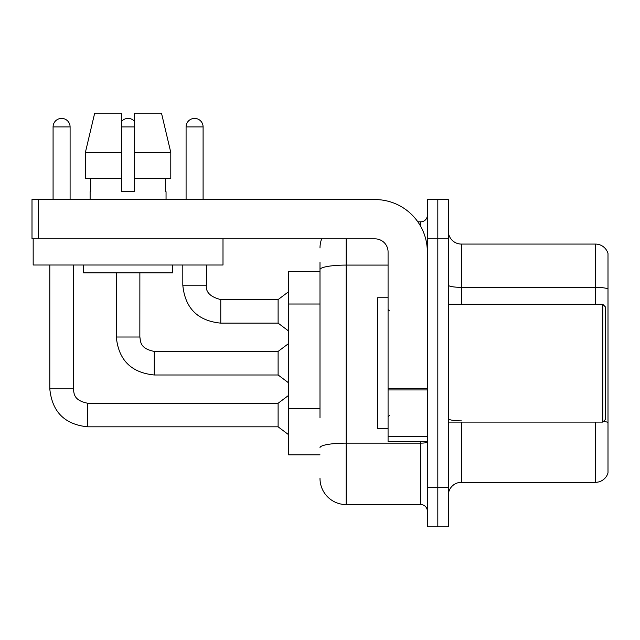 <?xml version="1.0" encoding="UTF-8"?>
<svg xmlns="http://www.w3.org/2000/svg" width="640" height="640" viewBox="0 0 640 640"><rect width="100%" height="100%" fill="white"/><g stroke="black" fill="none" stroke-linecap="round" stroke-linejoin="round"><path stroke-width="0.96" d="M320 294.856L320 262.4L320 271.56L288.584 271.56L288.584 454.84L320 454.84M448.288 495.416A13.088 13.088 0 0 1 461.384 482.328L595.432 482.328L595.432 422.112M437.816 487.56L437.816 526.84L448.288 526.84L448.288 487.56L437.816 487.56L437.816 526.84L427.344 526.84L427.344 487.56L437.816 487.56L437.816 238.84L437.816 487.56M427.344 487.56L427.344 199.56L437.816 199.56L437.816 238.84L437.816 199.56L448.288 199.56L448.288 487.56M608 253.496A13.088 13.088 0 0 0 595.432 244.072A13.088 13.088 0 0 1 608 253.496L608 472.904A13.088 13.088 0 0 1 595.432 482.328M608 288.984A13.088 2.272 180 0 0 595.432 287.344L595.432 244.072L461.384 244.072A13.088 13.088 0 0 1 448.288 230.984A13.088 13.088 0 0 0 461.384 244.072L461.384 304.288M608 289.16L608 422.504A13.088 2.272 180 0 0 603.52 421.36M320 417.904L320 262.4M346.184 238.84L346.184 504.584L420.8 504.584L420.8 441.744M417.824 221.816L420.8 221.816A6.544 6.544 0 0 0 427.344 215.272M427.344 511.128A6.544 6.544 0 0 0 420.8 504.584M320 248A26.184 26.184 0 0 1 321.656 238.84M346.184 504.584A26.184 26.184 0 0 1 320 478.4M427.344 441.744L388.072 441.744L388.072 388.808L427.344 388.808M427.344 251.928A52.36 52.36 0 0 0 374.984 199.56L38.544 199.56L38.544 238.84L374.984 238.84A13.088 13.088 0 0 1 388.072 251.928L388.072 388.808M38.544 238.84L32 238.84L32 199.56L38.544 199.56M388.072 297.744L377.6 297.744L377.6 428.656L388.072 428.656M602.76 422.112L605.384 419.488L605.384 306.912L602.76 304.288L602.76 422.112L448.288 422.112M223 238.84L223 265.016L33.176 265.016L33.176 238.84M170.792 178.616L170.792 152.44L161.488 113.16L170.792 152.44L170.792 178.616L134.632 178.616L134.632 113.16L161.488 113.16L170.792 152.44L134.632 152.44M121.544 152.44L85.384 152.44L94.688 113.16L85.384 152.44L94.688 113.16L121.544 113.16L121.544 191.712L134.632 191.712L134.632 178.616M90.12 191.712L90.696 191.712L90.12 191.712L90.12 199.56M166.048 191.712L165.48 191.712L166.048 191.712L166.048 199.56M165.48 178.616L165.48 191.712M134.632 191.712L121.544 191.712M90.696 191.712L90.696 178.616M83.576 265.016L83.576 272.872L172.6 272.872L172.6 265.016M121.544 178.616L85.384 178.616L85.384 152.44M53.08 199.56L53.08 126.912A8.512 8.512 0 0 1 61.584 118.4A8.512 8.512 0 0 1 70.096 126.912L70.096 199.56M49.8 265.016L49.8 388.856L73.368 388.856C74.168 393.432 73.328 400.384 87.768 403.256L278.112 403.256L278.112 426.824L87.768 426.824L87.768 403.28M73.368 388.856L73.368 265.016M121.544 121.472A8.512 8.512 0 0 1 134.632 121.472M154.272 374.984C131.24 372.704 118.584 360.048 116.304 337.016C118.584 360.048 131.24 372.704 154.272 374.984C131.24 372.704 118.584 360.048 116.304 337.016C118.584 360.048 131.24 372.704 154.272 374.984C131.24 372.704 118.584 360.048 116.304 337.016C118.584 360.048 131.24 372.704 154.272 374.984C131.24 372.704 118.584 360.048 116.304 337.016C118.584 360.048 131.24 372.704 154.272 374.984C131.24 372.704 118.584 360.048 116.304 337.016L139.872 337.016C140.664 341.592 139.824 348.544 154.272 351.416L278.112 351.416L278.112 374.984L154.272 374.984L154.272 351.44M186.08 199.56L186.08 126.912A8.512 8.512 0 0 1 194.592 118.4A8.512 8.512 0 0 1 203.096 126.912L203.096 199.56M182.808 265.016L182.808 285.176C185.08 308.208 197.736 320.864 220.768 323.144C197.736 320.864 185.08 308.208 182.808 285.176C185.08 308.208 197.736 320.864 220.768 323.144C197.736 320.864 185.08 308.208 182.808 285.176C185.08 308.208 197.736 320.864 220.768 323.144C197.736 320.864 185.08 308.208 182.808 285.176C185.08 308.208 197.736 320.864 220.768 323.144C197.736 320.864 185.08 308.208 182.808 285.176L206.368 285.176C205.576 292.16 210.376 296.96 220.768 299.576L278.112 299.576L278.112 323.144L220.768 323.144L220.768 299.6M320 304.016L288.584 304.016M320 408.744L288.584 408.744M461.384 422.112L461.384 482.328M595.432 304.288L595.432 287.344L461.384 287.344A13.088 2.272 0 0 1 448.288 285.072M448.288 238.84L427.344 238.84M461.384 420.872A13.088 2.272 -0 0 1 448.288 418.6M427.344 441.992A6.544 1.136 0 0 1 420.8 443.128L346.184 443.128A26.184 4.544 180 0 0 320 447.672M320 269.632A26.184 4.544 180 0 1 346.184 265.088L388.072 265.088M420.8 226.576L420.8 221.816M427.344 389.944L388.072 389.944M388.072 436.336L427.344 436.336M53.08 126.912L70.096 126.912M139.872 272.872L139.848 337.016M121.544 126.912L134.632 126.912M220.768 299.576C210.376 296.96 205.576 292.16 206.368 285.176L206.344 285.176C205.576 292.16 210.376 296.96 220.768 299.576C210.376 296.96 205.576 292.16 206.368 285.176C205.576 292.16 210.376 296.96 220.768 299.576C210.376 296.96 205.576 292.16 206.368 285.176C205.576 292.16 210.376 296.96 220.768 299.576C210.376 296.96 205.576 292.16 206.368 285.176L206.368 265.016M186.08 126.912L203.096 126.912M49.8 388.856C52.08 411.888 64.736 424.544 87.768 426.824C64.736 424.544 52.08 411.888 49.8 388.856C52.08 411.888 64.736 424.544 87.768 426.824C64.736 424.544 52.08 411.888 49.8 388.856C52.08 411.888 64.736 424.544 87.768 426.824C64.736 424.544 52.08 411.888 49.8 388.856C52.08 411.888 64.736 424.544 87.768 426.824C64.736 424.544 52.08 411.888 49.8 388.856C52.08 411.888 64.736 424.544 87.768 426.824M389.384 310.84L388.072 309.528M448.288 304.288L602.76 304.288M389.384 415.56L388.072 416.872M278.112 426.824L288.584 434.68M278.112 403.256L288.584 395.4M278.112 374.984L288.584 382.84M116.304 337.016L116.304 272.872M278.112 351.416L288.584 343.56M278.112 323.144L288.584 331M278.112 299.576L288.584 291.72"/></g></svg>
